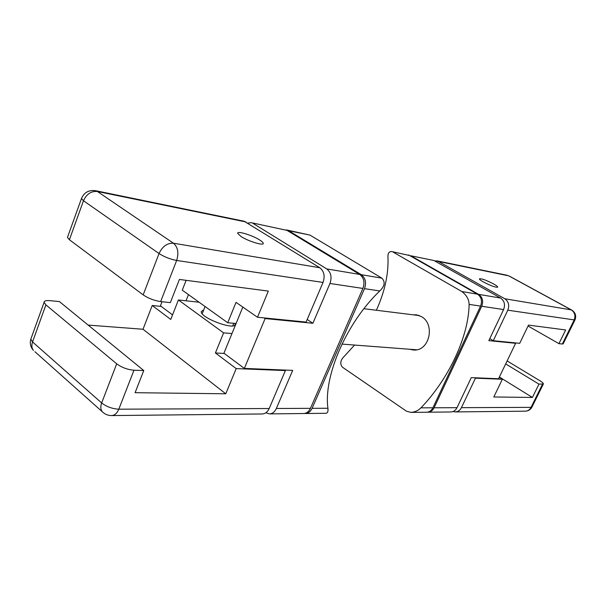 <?xml version="1.0" encoding="UTF-8"?>
<svg xmlns="http://www.w3.org/2000/svg" width="606" height="606" viewBox="0 0 606 606"><rect width="100%" height="100%" fill="white"/><g stroke="black" fill="none" stroke-linecap="round" stroke-linejoin="round"><path stroke-width="0.91" d="M503.594 309.56C505.412 304.629 504.404 300.788 500.579 298.038L478.642 294.365C482.543 297.198 483.558 301.167 481.702 306.272L503.594 309.56L488.83 340.648L515.608 343.299L498.541 378.742L471.279 377.636L457.015 407.687L434.101 407.793C432.676 410.595 430.586 412.065 427.851 412.209L427.245 412.186M478.642 294.365L410.807 255.77L433.873 260.497L500.579 298.038M433.873 260.497L410.807 255.77M427.851 412.209L450.872 411.966C453.568 411.822 455.614 410.398 457.015 407.687M408.512 255.035L409.111 255.126M514.827 342.837L515.608 343.299M434.101 407.793L481.702 306.272M474.801 377.773L475.445 378.182L461.416 407.671C460.022 410.36 457.984 411.777 455.303 411.921L453.076 411.527M507.116 360.926L539.954 380.765C542.302 382.212 543.446 383.265 543.385 383.931L538.976 384.136L532.424 397.445L493.807 396.983L502.359 379.258L475.445 378.182M502.359 379.258L499.223 377.318M543.34 384.03L532.015 406.967L531.068 407.361C529.773 409.777 527.864 411.05 525.349 411.171C528.326 411.027 530.53 409.664 531.962 407.08M505.677 363.926L538.976 384.136M499.374 377.008L532.424 397.445M434.373 260.777L438.312 261.406L504.79 298.743C508.601 301.477 509.608 305.295 507.798 310.189L493.284 340.693L489.799 338.618M507.798 310.189L574.935 320.013C576.511 315.877 575.442 312.552 571.738 310.06L571.253 309.886C574.829 312.355 575.776 315.779 574.109 320.15L562.33 344.011L563.194 343.799L574.905 320.082M509.138 275.995L571.655 310.014M493.284 340.693L519.713 343.322L528.5 325.104L565.663 329.967L558.921 343.647L562.33 344.011M558.921 343.647L528.061 326.013M483.52 282.032C480.816 280.502 479.452 279.449 479.414 278.874C481.24 278.351 485.951 280.025 493.542 283.911C496.284 285.456 497.685 286.524 497.731 287.115C495.897 287.638 491.155 285.949 483.52 282.032M247.771 223.084L251.248 222.69L287.009 230.378L251.248 222.69M287.009 230.378L359.699 274.435L326.725 268.905L253.073 223.417M307.212 319.476L312.893 323.271L329.959 283.479L362.911 288.433C364.979 282.381 363.911 277.715 359.699 274.435M326.725 268.905C331.005 272.306 332.08 277.169 329.959 283.479M362.911 288.433L310.446 408.338L276.344 408.489C274.753 411.921 272.458 413.724 269.465 413.89L265.875 412.777M276.344 408.489L292.69 370.38L244.347 368.41L265.117 318.551L264.208 317.923M312.893 323.271L265.117 318.551M269.465 413.89L303.682 413.527C306.628 413.368 308.886 411.633 310.446 408.338M242.824 307.068L223.925 353.184L244.347 368.41M186.019 300.803L188.466 294.614M162.044 301.743L160.446 305.841L172.559 314.87M88.158 325.089L143.016 329.255L152.212 305.5L161.211 306.409M152.212 305.5L170.763 319.438L178.414 299.97L223.591 332.876L231.977 333.535M224.311 353.472L215.403 352.972L236.204 368.599L225.765 393.786L143.016 329.255M111.595 415.572C114.701 415.375 117.102 413.247 118.814 409.186C112.307 408.83 106.595 406.755 101.664 402.96C100.376 406.543 100.566 409.444 102.232 411.671C104.785 414.246 107.906 415.549 111.595 415.572L262.284 413.966C265.284 413.8 267.579 411.982 269.185 408.52L285.396 370.569L236.204 368.599M285.396 370.569L284.676 370.054M34.875 351.685L103.512 412.837M225.765 393.786L135.093 392.696L143.758 370.554L133.964 370.221C127.487 369.645 121.73 367.509 116.693 363.812L45.904 304.879L44.109 302.273L30.815 339.186C29.664 343.375 30.535 347.117 33.444 350.404C31.694 348.155 31.391 345.337 32.535 341.935L30.815 339.186L31.126 338.337M44.109 302.273C44.246 300.894 46.086 300.349 49.616 300.637L59.396 301.568L143.758 370.554M235.12 323.422L235.219 324.142C235.757 331.02 200.048 317.855 201.275 311.567L203.752 309.817M199.094 302.227L178.414 299.97M215.403 352.972L223.591 332.876M67.698 236.772L67.471 237.4L69.41 239.734L143.167 294.872C148.379 298.372 154.212 300.614 160.651 301.591L170.347 302.621L179.414 279.449L268.337 291.085L257.489 317.256L306.098 322.089L323.028 282.441C325.157 276.071 324.081 271.17 319.794 267.746L244.127 221.228L95.543 190.693M81.643 198.048L81.454 198.579L83.477 200.745C86.56 194.034 91.203 190.951 97.399 191.496L95.528 190.693C88.749 189.837 84.06 192.466 81.454 198.579L67.471 237.4M160.651 301.591L176.657 260.459C178.975 252.907 177.906 247.165 173.452 243.218C167.241 242.945 162.438 246.384 159.037 253.535C164.362 256.921 170.233 259.232 176.657 260.459L323.028 282.441M259.769 240.029C262.012 241.453 263.171 242.544 263.262 243.317C263.966 246.066 248.308 241.309 241.021 236.507L237.658 233.31C237.037 230.56 252.513 235.302 259.769 240.029M257.489 317.256L236.029 302.356L227.72 322.756L182.27 290.168L186.133 280.328M236.082 323.513L227.72 322.756M410.913 412.391L426.654 412.224C429.396 412.08 431.487 410.603 432.911 407.793L480.566 306.098C482.429 300.985 481.406 297.016 477.505 294.175L461.848 291.547C466.559 295.137 468.983 299.417 469.112 304.379C468.688 336.671 448.493 379.242 420.943 407.846C418.216 410.633 414.875 412.141 410.913 412.391L406.52 411.232L342.458 367.198C339.686 363.82 340.36 360.108 344.503 356.063L354.555 345.049M477.505 294.175L409.618 255.527L391.65 251.543L409.618 255.527M461.848 291.547L393.196 252.157M376.371 310.249C384.742 291.759 388.613 274.117 387.976 257.323C387.719 253.422 388.946 251.498 391.65 251.543M418.64 315.302L417.807 315.393M414.375 349.609L415.299 349.897M413.33 314.84L416.383 314.787L421.246 316.521C435.691 324.021 429.502 352.177 412.928 349.935L409.633 349.245M305.318 413.512L325.914 413.292C327.626 413.057 328.3 411.376 327.929 408.262C323.399 376.243 346.496 322.657 379.773 290.963C384.749 286.13 385.454 281.858 381.878 278.146L361.274 274.692C365.486 277.972 366.554 282.631 364.486 288.668L312.082 408.33C310.522 411.618 308.265 413.345 305.318 413.512L304.5 413.466M286.017 229.894L288.638 230.712L361.274 274.692M288.638 230.712L309.939 235.083L286.835 230M309.939 235.083L381.878 278.146M542.476 384.257L531.068 407.361L461.416 407.671M438.312 261.406L508.707 275.844L571.253 309.886L504.79 298.743M116.693 363.812L101.664 402.96L32.535 341.935L45.904 304.879M269.185 408.52L118.814 409.186L133.964 370.221M319.794 267.746L173.452 243.218L97.399 191.496L245.953 221.963M69.41 239.734L83.477 200.745L159.037 253.535L143.167 294.872M469.112 304.379L480.566 306.098M432.911 407.793L420.943 407.846M327.929 408.262L312.082 408.33M364.486 288.668L379.773 290.963M455.303 411.921L525.349 411.171M436.646 260.785L507.131 275.268M235.219 324.142L234.893 324.937M263.087 243.748L263.262 243.317M232.749 325.854L233.795 323.301M202.199 313.696L205.078 306.522M419.413 315.597L363.926 308.704M416.322 349.76L341.973 344.094"/></g></svg>
